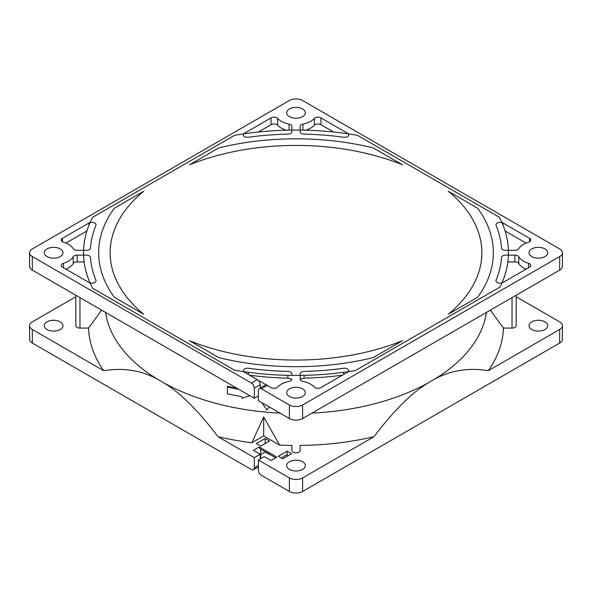 <?xml version="1.0" encoding="UTF-8"?>
<svg xmlns="http://www.w3.org/2000/svg" width="592" height="592" viewBox="0 0 592 592"><rect width="100%" height="100%" fill="white"/><g stroke="black" fill="none" stroke-linecap="round" stroke-linejoin="round"><path stroke-width="0.89" d="M291.849 375.395L291.849 373.781A4.151 2.398 180 0 0 287.853 371.391A205.653 118.733 0 0 1 248.433 368.261A4.151 2.398 180 0 0 243.319 370.592A4.151 2.398 180 0 0 244.533 372.294L257.254 379.635A4.151 2.398 60 0 1 260.191 384.719L260.191 387.997M29.6 252.747L29.6 266.319A9.346 5.395 180 0 0 32.338 270.137L254.316 398.29L254.316 388.115A4.151 2.398 -120 0 0 251.378 383.024L32.338 256.565A9.346 5.395 0 0 1 29.6 252.747A9.346 5.395 0 0 1 32.338 248.936L289.392 100.522A9.346 5.395 0 0 1 302.608 100.522L559.662 248.936A9.346 5.395 0 0 1 562.4 252.747A9.346 5.395 0 0 1 559.662 256.565L302.608 404.972L302.608 418.544L559.662 270.137L559.662 256.565M291.849 379.109A4.151 2.398 180 0 1 289.074 381.366A20.772 11.995 0 0 0 277.663 387.035A4.151 2.398 180 0 1 271.062 387.605L267.184 385.37L261.309 388.759L289.392 404.972A9.346 5.395 0 0 0 302.608 404.972M143.634 314.211L114.382 297.317A197.343 113.938 0 0 1 114.382 208.177L143.634 191.29A185.866 107.307 0 0 0 110.134 252.747A185.866 107.307 0 0 0 143.634 314.211M373.197 357.605L402.449 340.718A185.866 107.307 0 0 1 189.551 340.718L218.803 357.605A197.343 113.938 0 0 0 373.197 357.605M477.618 208.177L448.366 191.29A185.866 107.307 0 0 1 481.866 252.747A185.866 107.307 0 0 1 448.366 314.211L477.618 297.317A197.343 113.938 180 0 0 477.618 208.177M544.973 248.936A9.346 5.395 180 0 1 547.711 252.747A9.346 5.395 180 0 1 541.939 257.735A9.346 5.395 180 0 1 531.757 256.565A9.346 5.395 180 0 1 529.019 252.747A9.346 5.395 180 0 1 534.783 247.759A9.346 5.395 180 0 1 544.973 248.936M302.608 388.863A9.346 5.395 180 0 1 305.346 392.674A9.346 5.395 180 0 1 299.574 397.661A9.346 5.395 180 0 1 289.392 396.492A9.346 5.395 180 0 1 286.654 392.674A9.346 5.395 180 0 1 292.426 387.693A9.346 5.395 180 0 1 302.608 388.863M60.243 248.936A9.346 5.395 180 0 1 62.981 252.747A9.346 5.395 180 0 1 57.217 257.735A9.346 5.395 180 0 1 47.027 256.565A9.346 5.395 180 0 1 44.289 252.747A9.346 5.395 180 0 1 50.061 247.759A9.346 5.395 180 0 1 60.243 248.936M302.608 109.002A9.346 5.395 180 0 1 305.346 112.82A9.346 5.395 180 0 1 299.574 117.808A9.346 5.395 180 0 1 289.392 116.639A9.346 5.395 180 0 1 286.654 112.82A9.346 5.395 180 0 1 292.426 107.833A9.346 5.395 180 0 1 302.608 109.002M77.138 255.145L86.358 255.145A4.151 2.398 180 0 1 90.509 257.453A205.653 118.733 0 0 0 95.926 280.208A4.151 2.398 180 0 1 96.037 280.763A4.151 2.398 180 0 1 93.469 282.983A4.151 2.398 180 0 1 88.948 282.465L62.419 267.147A4.151 2.398 180 0 1 61.198 265.453A4.151 2.398 180 0 1 63.403 263.336A20.772 11.995 0 0 0 73.223 256.75A4.151 2.398 180 0 1 77.138 255.145L77.138 261.93A4.151 2.398 0 0 0 73.223 263.529A20.772 11.995 180 0 1 65.956 269.19M62.419 238.354A4.151 2.398 180 0 0 61.198 240.049A4.151 2.398 180 0 0 63.403 242.165A20.772 11.995 0 0 1 73.223 248.751A4.151 2.398 180 0 0 77.138 250.349L86.358 250.349A4.151 2.398 180 0 0 90.509 248.048A205.653 118.733 0 0 1 95.926 225.286A4.151 2.398 180 0 0 96.037 224.731A4.151 2.398 180 0 0 93.469 222.518A4.151 2.398 180 0 0 88.948 223.036L62.419 238.354L62.419 241.743M304.147 371.391A205.653 118.733 0 0 0 343.567 368.261A4.151 2.398 180 0 1 348.681 370.592A4.151 2.398 180 0 1 347.467 372.294L320.938 387.605A4.151 2.398 180 0 1 314.337 387.035A20.772 11.995 0 0 0 302.926 381.366A4.151 2.398 180 0 1 300.151 379.109L300.151 373.781A4.151 2.398 180 0 1 304.147 371.391M300.151 131.713L300.151 126.392A4.151 2.398 180 0 1 302.926 124.128A20.772 11.995 180 0 0 314.337 118.459A4.151 2.398 180 0 1 320.938 117.889L347.467 133.207A4.151 2.398 180 0 1 348.681 134.902A4.151 2.398 180 0 1 343.567 137.233A205.653 118.733 180 0 0 304.147 134.11A4.151 2.398 180 0 1 300.151 131.713M248.433 137.233A205.653 118.733 180 0 1 287.853 134.11A4.151 2.398 180 0 0 291.849 131.713L291.849 126.392A4.151 2.398 180 0 0 289.074 124.128A20.772 11.995 180 0 1 277.663 118.459A4.151 2.398 180 0 0 271.062 117.889L244.533 133.207A4.151 2.398 180 0 0 243.319 134.902A4.151 2.398 180 0 0 248.433 137.233M505.642 255.145L514.862 255.145A4.151 2.398 180 0 1 518.777 256.75A20.772 11.995 180 0 0 528.597 263.336A4.151 2.398 180 0 1 530.802 265.453A4.151 2.398 180 0 1 529.581 267.147L503.052 282.465A4.151 2.398 180 0 1 498.531 282.983A4.151 2.398 180 0 1 495.963 280.763A4.151 2.398 180 0 1 496.074 280.208A205.653 118.733 180 0 0 501.491 257.453A4.151 2.398 180 0 1 505.642 255.145M496.074 225.286A205.653 118.733 180 0 1 501.491 248.048A4.151 2.398 180 0 0 505.642 250.349L514.862 250.349A4.151 2.398 180 0 0 518.777 248.751A20.772 11.995 180 0 1 528.597 242.165A4.151 2.398 180 0 0 530.802 240.049A4.151 2.398 180 0 0 529.581 238.354L503.052 223.036A4.151 2.398 180 0 0 498.531 222.518A4.151 2.398 180 0 0 495.963 224.731A4.151 2.398 180 0 0 496.074 225.286M189.551 164.783L218.803 147.896A197.343 113.938 180 0 1 373.197 147.896L402.449 164.783A185.866 107.307 0 0 0 189.551 164.783M562.4 325.681L562.4 339.253A9.346 5.395 180 0 1 559.662 343.064L302.608 491.478A9.346 5.395 180 0 1 289.392 491.478L261.309 475.258A4.151 2.398 -120 0 1 258.371 470.174L258.371 459.999L289.392 477.907A9.346 5.395 0 0 0 302.608 477.907L373.966 436.711C394.982 409.02 414.037 390.52 431.139 381.196C448.196 370.777 467.251 367.277 488.304 370.696L559.662 329.5A9.346 5.395 0 0 0 562.4 325.681A9.346 5.395 0 0 0 559.662 321.863L516.194 296.77M258.371 466.896L253.45 469.73A4.151 2.398 -120 0 1 251.378 469.53L32.338 343.064A9.346 5.395 180 0 1 29.6 339.253L29.6 325.681A9.346 5.395 0 0 0 32.338 329.5L103.696 370.696C124.875 367.299 143.93 370.799 160.861 381.196C177.785 390.343 196.84 408.843 218.034 436.711L254.316 457.653L260.191 454.264L253.406 450.342L259.281 446.953L276.908 457.128L271.032 460.524L264.247 456.602L258.371 459.999M260.746 454.582L265.157 452.044L269.56 454.582M281.311 457.979L287.187 454.582L287.187 451.193L291.597 453.738L282.784 458.822L278.373 456.284L287.187 451.193M275.687 457.831L260.14 448.854A4.151 2.398 -60 0 1 259.281 446.953M75.806 296.77L32.338 321.863A9.346 5.395 0 0 0 29.6 325.681M75.806 295.23L75.806 325.681A4.151 2.398 0 0 0 79.964 328.079L88.534 328.079A207.511 119.806 0 0 0 103.696 370.696M60.243 321.863A9.346 5.395 180 0 1 62.981 325.681A9.346 5.395 180 0 1 57.217 330.669A9.346 5.395 180 0 1 47.027 329.5A9.346 5.395 180 0 1 44.289 325.681A9.346 5.395 180 0 1 50.061 320.694A9.346 5.395 180 0 1 60.243 321.863M490.383 310.134L503.466 328.079A207.511 119.806 180 0 1 488.304 370.696M503.466 328.079L512.036 328.079A4.151 2.398 0 0 0 516.194 325.681L516.194 295.23M544.973 321.863A9.346 5.395 180 0 1 547.711 325.681A9.346 5.395 180 0 1 541.939 330.669A9.346 5.395 180 0 1 531.757 329.5A9.346 5.395 180 0 1 529.019 325.681A9.346 5.395 180 0 1 534.783 320.694A9.346 5.395 180 0 1 544.973 321.863M218.034 436.711A207.511 119.806 0 0 0 251.874 442.749L263.684 435.927L279.594 445.11A207.511 119.806 0 0 0 291.849 445.465L291.849 450.408A4.151 2.398 180 0 0 296 452.806A4.151 2.398 180 0 0 300.151 450.408L300.151 445.465A207.511 119.806 0 0 0 373.966 436.711M260.746 446.102L269.56 441.018L265.157 438.472L256.343 443.563L260.746 446.102M302.608 461.79A9.346 5.395 180 0 1 305.346 465.608A9.346 5.395 180 0 1 299.574 470.596A9.346 5.395 180 0 1 289.392 469.426A9.346 5.395 180 0 1 286.654 465.608A9.346 5.395 180 0 1 292.426 460.62A9.346 5.395 180 0 1 302.608 461.79M265.157 443.563L265.157 438.472M260.746 449.202L260.746 458.622M258.822 381.07L259.281 380.804L267.155 385.355M259.281 381.744L259.281 380.804M260.191 458.941L260.191 454.264M261.309 388.759A4.151 2.398 -120 0 0 259.229 388.552L265.105 385.163A4.151 2.398 60 0 1 267.184 385.37M253.45 469.73A4.151 2.398 -120 0 0 254.316 467.828L254.316 457.653M259.229 388.552A4.151 2.398 -120 0 0 258.371 390.454L258.371 400.629L289.392 418.544A9.346 5.395 180 0 0 302.608 418.544M311.984 413.127A191.112 110.334 0 0 0 431.139 381.196A191.112 110.334 180 0 0 486.439 312.406M105.561 312.406A191.112 110.334 0 0 0 160.861 381.196A191.112 110.334 0 0 0 280.016 413.127M88.534 328.079L101.617 310.134M251.874 442.749L263.684 416.931L279.594 445.11M291.849 450.408L291.849 445.465M562.4 252.747L562.4 266.319A9.346 5.395 180 0 1 559.662 270.137M254.316 398.29L258.371 395.952M241.987 397.602L241.987 396.655A192.356 111.059 0 0 1 227.446 393.828L227.446 387.042A192.356 111.059 0 0 0 238.746 389.299M227.446 393.058L227.446 386.273A191.112 110.334 0 0 0 236.822 388.197M261.856 402.649L266.918 410.019L269.323 406.956M249.861 395.722L241.987 398.349L241.987 396.655M342.428 375.202A205.653 118.733 180 0 1 304.147 378.17A4.151 2.398 0 0 0 300.351 379.842M291.649 379.842A4.151 2.398 0 0 0 287.853 378.17A205.653 118.733 180 0 1 249.572 375.202M300.151 375.395L300.151 379.109M287.187 456.284L287.187 454.582M263.684 435.927L263.684 416.931M84.131 261.93L77.138 261.93M86.898 230.998L65.956 243.09M300.151 130.107L300.151 126.392M305.701 130.21A20.772 11.995 0 0 0 314.337 125.245L314.337 118.459M333.666 132.023L320.938 124.675A4.151 2.398 0 0 0 314.337 125.245M258.334 132.023L271.062 124.675L271.062 117.889M286.299 130.21A20.772 11.995 0 0 1 277.663 125.245A4.151 2.398 0 0 0 271.062 124.675M291.849 130.107L291.849 126.392M507.869 261.93L514.862 261.93L514.862 255.145M526.044 269.19A20.772 11.995 0 0 1 518.777 263.529A4.151 2.398 0 0 0 514.862 261.93M505.102 230.998L526.044 243.09M234.639 135.309A212.469 122.67 180 0 1 357.487 135.331L499.374 217.249A212.469 122.67 180 0 1 499.974 287.076L355.459 370.511A212.469 122.67 180 0 1 234.536 370.17L92.618 288.237A212.469 122.67 180 0 1 92.589 217.323L234.639 135.309M251.378 383.024L257.254 379.635M258.371 465.49L254.316 467.828M32.338 343.064L32.338 329.5M289.392 477.907L289.392 491.478M32.338 270.137L32.338 256.565M289.392 404.972L289.392 418.544M559.662 343.064L559.662 329.5M302.608 477.907L302.608 491.478M79.964 297.628L79.964 328.079M512.036 297.628L512.036 328.079M254.316 388.115L260.191 384.719M343.567 372.301L343.567 374.544M304.147 375.328L304.147 378.17M287.853 375.328L287.853 378.17M248.433 372.301L248.433 374.544M63.403 263.336L63.403 267.717M73.223 256.75L73.223 263.529M88.948 223.036L88.948 225.241M347.467 133.733L347.467 133.207M320.938 124.675L320.938 117.889M302.926 130.151L302.926 124.128M244.533 133.733L244.533 133.207M277.663 125.245L277.663 118.459M289.074 130.151L289.074 124.128M528.597 267.717L528.597 263.336M518.777 263.529L518.777 256.75M503.052 225.241L503.052 223.036M529.581 241.743L529.581 238.354"/></g></svg>
